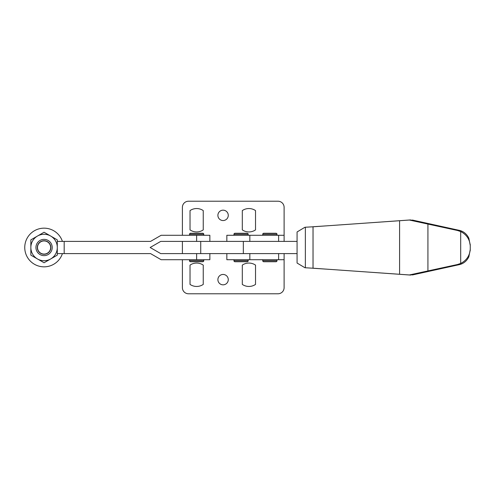 <?xml version="1.0" encoding="UTF-8"?>
<svg xmlns="http://www.w3.org/2000/svg" width="495" height="495" viewBox="0 0 495 495"><rect width="100%" height="100%" fill="white"/><g stroke="black" fill="none" stroke-linecap="round" stroke-linejoin="round"><path stroke-width="0.74" d="M223.084 284.829A5.185 5.185 0 0 0 228.269 279.638A5.185 5.185 0 0 0 223.084 274.453A5.185 5.185 0 0 0 217.893 279.638A5.185 5.185 0 0 0 223.084 284.829M223.084 220.547A5.185 5.185 0 0 0 228.269 215.362A5.185 5.185 0 0 0 223.084 210.171A5.185 5.185 0 0 0 217.893 215.362A5.185 5.185 0 0 0 223.084 220.547M248.917 263.062A11.694 11.694 0 0 0 242.303 265.11L242.303 284.408A11.694 11.694 0 0 0 255.525 284.408L255.525 265.11A11.694 11.694 0 0 0 248.917 263.062M196.639 263.062A11.694 11.694 0 0 0 190.024 265.11L190.024 284.408A11.694 11.694 0 0 0 203.247 284.408L203.247 265.11A11.694 11.694 0 0 0 196.639 263.062M196.639 208.544A11.694 11.694 0 0 0 190.024 210.592L190.024 229.89A11.694 11.694 0 0 0 203.247 229.89L203.247 210.592A11.694 11.694 0 0 0 196.639 208.544M248.917 208.544A11.694 11.694 0 0 0 242.303 210.592L242.303 229.89A11.694 11.694 0 0 0 255.525 229.89L255.525 210.592A11.694 11.694 0 0 0 248.917 208.544M284.105 241.399L284.105 207.325A6.101 6.101 0 0 0 278.004 201.224L188.502 201.224A6.101 6.101 0 0 0 182.401 207.325L182.401 235.292M182.401 259.708L182.401 287.675A6.101 6.101 0 0 0 188.502 293.776L278.004 293.776A6.101 6.101 0 0 0 284.105 287.675L284.105 259.708L226.84 259.708L226.84 253.601M190.538 233.263L202.74 233.263L190.538 233.263A1.015 1.015 0 0 0 189.517 234.277L189.517 235.292M202.74 261.737A1.015 1.015 0 0 0 203.761 260.723L189.517 260.723A1.015 1.015 0 0 0 190.538 261.737L202.74 261.737L190.538 261.737A1.015 1.015 0 0 1 189.517 260.723L189.517 259.708M202.74 233.263A1.015 1.015 0 0 1 203.761 234.277L189.517 234.277M203.761 235.292L203.761 234.277M57.296 241.399L150.548 241.399L161.123 235.292L209.861 235.292L209.861 241.399M209.861 253.601L209.861 259.708L161.123 259.708L150.548 253.601L57.296 253.601M64.183 253.601L64.183 241.399M203.761 260.723L203.761 259.708M196.639 235.292L196.639 241.399L160.72 241.399L150.152 247.5L160.72 253.601L196.639 253.601L196.639 259.708M200.729 241.399L182.401 241.399L182.401 253.601L200.729 253.601L200.729 241.399L297.074 241.399M297.074 253.601L243.33 253.601L243.33 241.399M243.33 253.601L200.729 253.601M357.52 271.328L410.417 275.065L426.95 271.501C431.417 270.555 431.467 270.592 427.111 271.606L410.417 275.065M410.417 219.935L427.111 223.394C431.467 224.408 431.417 224.445 426.95 223.499L410.417 219.935L357.52 223.672M412.366 220.04L459.805 230.466C463.827 231.567 466.847 234.147 468.858 238.213L470.225 245.359C469.588 239.085 466.408 234.488 460.69 231.561L457.411 230.466L409.365 220.04L313.038 226.797L313.038 268.203L409.365 274.96L457.411 264.534L460.69 263.439C466.408 260.512 469.588 255.915 470.225 249.641L468.858 256.787C466.847 260.853 463.827 263.433 459.805 264.534L412.366 274.96M313.811 226.741L304.926 227.261L297.074 231.963L297.074 263.037L304.926 267.739L313.811 268.259M409.365 274.96L426.95 271.501C431.417 270.555 431.467 270.592 427.111 271.606M313.811 268.309L326.415 269.144M427.111 223.499C431.467 224.507 431.417 224.544 426.95 223.604L426.95 223.499C431.417 224.445 431.467 224.408 427.111 223.394M409.365 220.04L426.95 223.604M426.95 271.396C431.417 270.456 431.467 270.493 427.111 271.501M313.026 268.309L313.026 226.691M305.365 267.77L305.365 227.23M326.415 225.856L313.811 226.691M37.465 236.047A13.223 13.223 0 0 1 50.688 236.047L57.296 239.865L57.296 255.135L50.688 258.953L44.074 262.765L30.851 255.135L30.851 247.5A13.223 13.223 0 0 1 37.465 236.047L44.074 232.235L50.688 236.047A13.223 13.223 0 0 1 50.688 258.953A13.223 13.223 0 0 1 30.851 247.5L30.851 239.865L37.465 236.047M44.074 240.737A6.763 6.763 0 0 1 50.837 247.5A6.763 6.763 0 0 1 44.074 254.263A6.763 6.763 0 0 1 37.317 247.5A6.763 6.763 0 0 1 44.074 240.737M44.074 255.637A8.137 8.137 0 0 1 35.937 247.5A8.137 8.137 0 0 1 44.074 239.363A8.137 8.137 0 0 1 52.21 247.5A8.137 8.137 0 0 1 44.074 255.637M30.851 250.625L30.851 255.135M47.996 234.494L44.074 232.235M40.157 260.506L44.074 262.765M34.774 237.606L30.851 239.865M53.38 257.394L57.296 255.135M44.074 240.923A6.577 6.577 0 0 1 50.651 247.5A6.577 6.577 0 0 1 44.074 254.077A6.577 6.577 0 0 1 37.496 247.5A6.577 6.577 0 0 1 44.074 240.923M62.413 253.601A19.324 19.324 0 0 1 24.75 247.5A19.324 19.324 0 0 1 62.413 241.399M276.99 259.708L276.99 260.723L262.746 260.723L262.746 259.708M262.746 260.723A1.015 1.015 0 0 0 263.767 261.737L275.969 261.737A1.015 1.015 0 0 0 276.99 260.723M284.105 235.292L226.84 235.292L226.84 241.399M276.99 235.292L276.99 234.277A1.015 1.015 0 0 0 275.969 233.263L263.767 233.263A1.015 1.015 0 0 0 262.746 234.277L262.746 235.292M234.977 233.263L247.178 233.263L234.977 233.263A1.015 1.015 0 0 0 233.956 234.277L233.956 235.292M247.178 233.263A1.015 1.015 0 0 1 248.199 234.277L233.956 234.277M248.199 259.708L248.199 260.723L233.956 260.723L233.956 259.708M248.199 235.292L248.199 234.277M233.956 260.723A1.015 1.015 0 0 0 234.977 261.737L247.178 261.737A1.015 1.015 0 0 0 248.199 260.723M427.928 270.907L427.928 224.093M460.69 263.439L460.69 231.561M399.595 274.279L399.595 220.721M459.805 230.466L457.411 230.466M459.805 264.534L457.411 264.534M278.629 235.292L278.629 241.399M276.99 234.277L262.746 234.277M249.833 259.708L249.833 253.601M278.629 259.708L278.629 253.601M249.833 235.292L249.833 241.399M470.25 244.481L470.25 250.519M284.105 253.601L284.105 259.708"/></g></svg>
